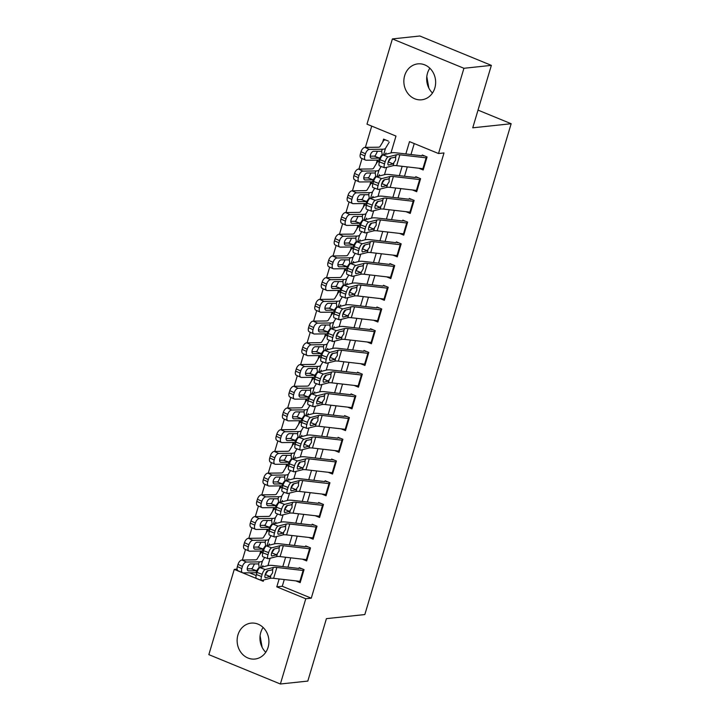 <?xml version="1.0" encoding="UTF-8"?>
<svg xmlns="http://www.w3.org/2000/svg" width="720" height="720" viewBox="0 0 720 720"><rect width="100%" height="100%" fill="white"/><g stroke="black" fill="none" stroke-linecap="round" stroke-linejoin="round"><path stroke-width="1.08" d="M432.477 93.024A18.063 15.876 83.9 0 1 427.491 73.215A18.063 15.876 83.9 0 1 429.84 68.211M434.826 88.029A18.063 15.876 83.9 0 1 421.659 99.792A18.063 15.876 83.9 0 1 404.667 75.645A18.063 15.876 83.9 0 1 417.834 63.873A18.063 15.876 83.9 0 1 434.826 88.029M263.115 627.462A18.063 15.876 -96.1 0 0 260.775 632.466A18.063 15.876 -96.1 0 0 265.761 652.275M268.101 647.271A18.063 15.876 83.9 0 1 254.934 659.043A18.063 15.876 83.9 0 1 237.951 634.896A18.063 15.876 83.9 0 1 251.118 623.124A18.063 15.876 83.9 0 1 268.101 647.271M390.951 152.964L395.982 136.071L366.984 124.164L392.4 38.916L419.832 36L491.364 65.367L472.743 127.809L511.155 123.723L364.833 614.556L326.421 618.642L307.809 681.084L280.377 684L208.845 654.633L234.261 569.394L263.259 581.292L263.646 579.978M237.096 569.088L234.261 569.394M371.718 126.108L365.382 147.375M362.052 158.535L358.902 169.101M355.581 180.252L352.431 190.818M349.101 201.969L345.96 212.535M342.63 223.686L339.48 234.252M336.159 245.412L333.009 255.969M329.679 267.129L326.529 277.686M323.208 288.846L320.058 299.403M316.728 310.563L313.587 321.129M310.257 332.28L307.107 342.846M303.786 353.997L300.636 364.563M297.306 375.723L294.156 386.28M290.835 397.44L287.685 407.997M284.355 419.157L281.214 429.714M277.884 440.874L274.734 451.44M271.413 462.591L268.263 473.157M264.933 484.308L261.783 494.874M258.462 506.025L255.312 516.591M251.982 527.751L248.841 538.308M245.511 549.468L242.361 560.025M418.905 168.237L423.189 169.992L427.068 156.96L422.235 154.98M412.425 189.954L416.709 191.709L420.597 178.686L415.764 176.697M405.954 211.671L410.238 213.435L414.126 200.403L409.293 198.414M399.474 233.388L403.767 235.152L407.646 222.12L402.813 220.131M393.003 255.105L397.287 256.869L401.175 243.837L396.342 241.857M386.532 276.831L390.816 278.586L394.695 265.554L389.862 263.574M380.052 298.548L384.336 300.303L388.224 287.271L383.391 285.291M373.581 320.265L377.865 322.02L381.753 308.997L376.92 307.008M367.101 341.982L371.394 343.746L375.273 330.714L370.44 328.725M360.63 363.699L364.914 365.463L368.802 352.431L363.969 350.442M354.159 385.416L358.443 387.18L362.322 374.148L357.489 372.168M347.679 407.142L351.963 408.897L355.851 395.865L351.018 393.885M341.208 428.859L345.492 430.614L349.38 417.582L344.547 415.602M334.737 450.576L339.021 452.331L342.9 439.299L338.067 437.319M328.257 472.293L332.541 474.048L336.429 461.025L331.596 459.036M321.786 494.01L326.07 495.774L329.949 482.742L325.116 480.753M315.306 515.727L319.59 517.491L323.478 504.459L318.645 502.47M308.835 537.444L313.119 539.208L317.007 526.176L312.174 524.196M302.364 559.17L306.648 560.925L310.527 547.893L305.694 545.913M262.899 552.717L260.559 551.754L259.65 554.814M269.37 531L267.03 530.037L266.121 533.097M275.85 509.283L273.51 508.32L272.601 511.38M282.321 487.557L279.981 486.603L279.072 489.663M288.792 465.84L286.461 464.886L285.543 467.937M295.272 444.123L292.932 443.16L292.023 446.22M301.743 422.406L299.403 421.443L298.494 424.503M308.223 400.689L305.883 399.726L304.974 402.786M314.694 378.972L312.354 378.009L311.445 381.069M321.165 357.246L318.834 356.292L317.916 359.352M327.645 335.529L325.305 334.575L324.396 337.626M334.116 313.812L331.776 312.858L330.867 315.909M340.596 292.095L338.256 291.132L337.338 294.192M347.067 270.378L344.727 269.415L343.818 272.475M353.538 248.661L351.207 247.698L350.289 250.758M360.018 226.944L357.678 225.981L356.769 229.041M366.489 205.218L364.149 204.264L363.24 207.324M372.969 183.501L370.629 182.547L369.711 185.598M379.44 161.784L377.1 160.821L376.191 163.881M249.525 572.823L256.131 575.532M388.413 141.093L383.58 139.104L382.662 142.164M284.274 579.546L282.276 586.269L311.274 598.176L443.997 152.946L438.516 153.531L409.518 141.624L405.846 153.945M414.252 143.568L410.976 154.539M407.295 166.896L404.505 176.256M400.824 188.613L398.025 197.973M394.344 210.339L391.554 219.699M387.873 232.056L385.083 241.416M381.393 253.773L378.603 263.133M374.922 275.49L372.132 284.85M368.451 297.207L365.661 306.567M361.971 318.924L359.181 328.284M355.5 340.65L352.71 350.001M349.02 362.367L346.23 371.727M342.549 384.084L339.759 393.444M336.078 405.801L333.288 415.161M329.598 427.518L326.808 436.878M323.127 449.235L320.337 458.595M316.647 470.952L313.857 480.312M310.176 492.678L307.386 502.038M303.705 514.395L300.915 523.755M297.225 536.112L294.435 545.472M290.754 557.829L287.964 567.189M295.884 580.887L300.168 582.642L304.056 569.61L299.223 567.63M511.155 123.723L478.017 110.115M491.364 65.367L463.923 68.283L438.516 153.531M392.4 38.916L463.923 68.283M311.274 598.176L305.784 598.752L280.377 684M279.144 578.961L276.786 586.854L305.784 598.752M402.156 166.311L399.366 175.662M395.685 188.028L392.895 197.388M389.205 209.745L386.415 219.105M382.734 231.462L379.944 240.822M376.263 253.179L373.473 262.539M369.783 274.896L366.993 284.256M363.312 296.622L360.522 305.973M356.832 318.339L354.042 327.699M350.361 340.056L347.571 349.416M343.89 361.773L341.1 371.133M337.41 383.49L334.62 392.85M330.939 405.207L328.149 414.567M324.459 426.924L321.669 436.284M317.988 448.65L315.198 458.001M311.517 470.367L308.727 479.727M305.037 492.084L302.247 501.444M298.566 513.801L295.776 523.161M292.095 535.518L289.305 544.878M285.615 557.235L282.825 566.595M265.239 574.524L265.509 573.732M267.93 565.614L270.126 558.252M271.701 552.834A3.708 1.17 -69.4 0 1 274.095 549.018L278.586 547.875L279.099 548.1L279.072 551.061L276.516 554.823L272.025 555.966A3.708 1.17 -69.4 0 1 271.755 555.957A3.708 1.17 -69.4 0 1 271.701 552.834L271.989 552.015M274.41 543.888L276.597 536.535M278.19 531.09L278.46 530.298M280.881 522.171L283.077 514.818M284.661 509.373L284.931 508.581M287.352 500.454L289.548 493.101M291.132 487.683A3.708 1.17 -69.4 0 1 293.517 483.858L298.008 482.715L298.53 482.94L298.494 485.901L295.938 489.672L291.447 490.815A3.708 1.17 -69.4 0 1 291.177 490.806A3.708 1.17 -69.4 0 1 291.132 487.683L291.411 486.855M293.832 478.737L296.019 471.384M302.418 467.946L297.918 469.089A3.708 1.17 -69.4 0 1 297.657 469.089A3.708 1.17 -69.4 0 1 297.603 465.966A3.708 1.17 -69.4 0 1 299.997 462.141L305.001 461.223L304.974 464.184L303.156 467.406L302.418 467.946L297.648 465.921L297.882 465.138M300.303 457.02L302.499 449.667M304.083 444.213L304.362 443.421M306.783 435.303L308.97 427.95M310.554 422.523A3.708 1.17 -69.4 0 1 312.939 418.707L317.439 417.564L317.952 417.789L317.916 420.75L315.36 424.512L310.869 425.655A3.708 1.17 -69.4 0 1 310.599 425.646A3.708 1.17 -69.4 0 1 310.554 422.523L310.833 421.704M313.254 413.586L315.45 406.224M317.034 400.779L317.304 399.987M319.725 391.86L321.921 384.507M323.505 379.089A3.708 1.17 -69.4 0 1 325.89 375.273L330.381 374.13L330.903 374.355L330.867 377.316L328.311 381.078L323.82 382.221A3.708 1.17 -69.4 0 1 323.55 382.212A3.708 1.17 -69.4 0 1 323.505 379.089L323.784 378.27M326.205 370.143L328.392 362.79M329.985 357.345L330.255 356.544M332.676 348.426L334.872 341.073M336.456 335.619L336.735 334.827M339.156 326.709L341.343 319.356M342.927 313.938A3.708 1.17 -69.4 0 1 345.312 310.113L349.812 308.97L350.325 309.195L350.289 312.156L347.733 315.918L343.242 317.061A3.708 1.17 -69.4 0 1 342.972 317.061A3.708 1.17 -69.4 0 1 342.927 313.938L343.206 313.11M345.627 304.992L347.823 297.639M354.213 294.201L349.722 295.344A3.708 1.17 -69.4 0 1 349.452 295.335A3.708 1.17 -69.4 0 1 349.398 292.212A3.708 1.17 -69.4 0 1 351.792 288.396L356.796 287.478L356.769 290.439L354.951 293.661L354.213 294.201L349.443 292.176L349.677 291.393M352.098 283.275L354.294 275.913M360.684 272.484L356.193 273.627A3.708 1.17 -69.4 0 1 355.923 273.618A3.708 1.17 -69.4 0 1 355.878 270.495A3.708 1.17 -69.4 0 1 358.263 266.679L363.276 265.761L363.24 268.722L361.431 271.944L360.684 272.484L355.923 270.459L356.157 269.676M358.578 261.549L360.765 254.196M362.349 248.778A3.708 1.17 -69.4 0 1 364.743 244.962L369.234 243.819L369.747 244.044L369.72 247.005L367.164 250.767L362.664 251.91A3.708 1.17 -69.4 0 1 362.403 251.901A3.708 1.17 -69.4 0 1 362.349 248.778L362.628 247.959M365.049 239.832L367.245 232.479M368.829 227.034L369.099 226.242M371.529 218.115L373.716 210.762M375.309 205.308L375.579 204.516M378 196.398L380.187 189.045M381.78 183.591L382.05 182.799M384.471 174.681L386.667 167.328M388.26 161.874L388.53 161.082M282.276 586.269L276.786 586.854M262.134 647.352L260.082 635.85M428.85 88.101L426.798 76.599M300.537 581.409A8.1 1.656 -163.4 0 1 299.871 581.346L273.618 578.322A11.574 2.367 16.6 0 0 270.09 578.34L261.918 580.419A4.635 1.467 110.6 0 1 261.585 580.401A4.635 1.467 110.6 0 1 261.522 576.504L262.17 574.326L257.031 572.4L256.383 574.569L261.522 576.504M301.257 568.467L300.321 568.566M298.971 568.458L273.492 565.524A17.361 3.555 16.6 0 0 268.191 565.542L260.019 567.621L265.158 569.556A4.635 1.467 110.6 0 0 262.17 574.326M303.777 570.546A8.1 1.656 -163.4 0 1 303.111 570.483L276.858 567.459A11.574 2.367 16.6 0 0 273.33 567.477L265.158 569.556M270.045 576.54L265.545 577.683A3.708 1.17 -69.4 0 1 265.284 577.674A3.708 1.17 -69.4 0 1 265.23 574.551A3.708 1.17 -69.4 0 1 267.624 570.735L272.628 569.817L272.601 572.778L270.045 576.54L265.275 574.515L267.903 570.78M257.031 572.4A4.635 1.467 -69.4 0 1 260.019 567.621M261.585 580.401L256.446 578.475A4.635 1.467 -69.4 0 1 256.383 574.569M272.115 569.592L272.628 569.817L273.33 567.477M262.593 552.591L261.666 552.69A8.1 1.656 16.6 0 0 260.703 553.068L256.95 559.287A11.574 2.367 -163.4 0 1 254.808 559.872L241.965 560.034L246.411 562.041A4.635 2.484 114.3 0 0 242.46 566.415L238.005 564.408A4.635 2.484 -65.7 0 1 241.965 560.034M264.645 557.406L262.467 560.997A17.361 3.555 -163.4 0 1 259.263 561.879L246.411 562.041M262.98 565.641L262.107 567.09M256.941 572.697A17.361 3.555 -163.4 0 1 256.023 572.742L243.171 572.895A4.635 2.484 114.3 0 1 242.568 572.778L238.122 570.771A4.635 2.484 -65.7 0 1 237.357 566.577L238.005 564.408M247.671 570.483L248.553 570.888A3.708 1.989 -65.7 0 1 248.067 570.789A3.708 1.989 -65.7 0 1 247.455 567.432A3.708 1.989 -65.7 0 1 250.623 563.931L258.732 563.922M259.263 561.879L258.66 563.895L259.173 567.198L256.626 570.726L251.163 568.791L247.221 568.836M237.357 566.577L241.812 568.584L242.46 566.415M241.812 568.584A4.635 2.484 114.3 0 0 242.568 572.778M248.553 570.888L256.203 570.789M251.163 568.791L252.27 568.395L254.484 563.886M307.017 559.692A8.1 1.656 -163.4 0 1 306.351 559.629L280.098 556.605A11.574 2.367 16.6 0 0 276.561 556.614L268.398 558.693A4.635 1.467 110.6 0 1 268.056 558.684A4.635 1.467 110.6 0 1 267.993 554.787L268.641 552.609L263.502 550.683L262.854 552.852L267.993 554.787M307.728 546.75L306.801 546.849M305.451 546.741L279.963 543.807A17.361 3.555 16.6 0 0 274.662 543.825L266.49 545.904L271.629 547.839A4.635 1.467 110.6 0 0 268.641 552.609M310.248 548.829A8.1 1.656 -163.4 0 1 309.591 548.766L283.338 545.742A11.574 2.367 16.6 0 0 279.801 545.76L271.629 547.839M276.516 554.823L271.755 552.798L274.383 549.063M263.502 550.683A4.635 1.467 -69.4 0 1 266.49 545.904M268.056 558.684L262.917 556.758A4.635 1.467 -69.4 0 1 262.854 552.852M278.586 547.875L279.099 548.1L279.801 545.76M313.488 537.975A8.1 1.656 -163.4 0 1 312.822 537.912L286.569 534.888A11.574 2.367 16.6 0 0 283.041 534.897L274.869 536.976A4.635 1.467 110.6 0 1 274.536 536.967A4.635 1.467 110.6 0 1 274.473 533.061L275.121 530.892L269.982 528.957L269.334 531.135L274.473 533.061M314.208 525.024L313.272 525.123M311.922 525.024L286.434 522.081A17.361 3.555 16.6 0 0 281.133 522.108L272.97 524.187L278.109 526.122A4.635 1.467 110.6 0 0 275.121 530.892M316.728 527.112A8.1 1.656 -163.4 0 1 316.062 527.049L289.809 524.025A11.574 2.367 16.6 0 0 286.272 524.043L278.109 526.122M282.996 533.106L278.496 534.249A3.708 1.17 -69.4 0 1 278.235 534.24A3.708 1.17 -69.4 0 1 278.181 531.117A3.708 1.17 -69.4 0 1 280.566 527.301L285.579 526.383L285.543 529.344L282.996 533.106L278.226 531.081L280.854 527.346M269.982 528.957A4.635 1.467 -69.4 0 1 272.97 524.187M274.536 536.967L269.397 535.041A4.635 1.467 -69.4 0 1 269.334 531.135M285.066 526.158L285.579 526.383L286.272 524.043M319.959 516.249A8.1 1.656 -163.4 0 1 319.302 516.186L293.049 513.162A11.574 2.367 16.6 0 0 289.512 513.18L281.34 515.259A4.635 1.467 110.6 0 1 281.007 515.25A4.635 1.467 110.6 0 1 280.944 511.344L281.592 509.175L276.453 507.24L275.805 509.418L280.944 511.344M320.679 503.307L319.752 503.406M318.402 503.298L292.914 500.364A17.361 3.555 16.6 0 0 287.613 500.391L279.441 502.47L284.58 504.396A4.635 1.467 110.6 0 0 281.592 509.175M323.199 505.395A8.1 1.656 -163.4 0 1 322.533 505.332L296.28 502.308A11.574 2.367 16.6 0 0 292.752 502.326L284.58 504.396M289.467 511.389L284.976 512.532A3.708 1.17 -69.4 0 1 284.706 512.523A3.708 1.17 -69.4 0 1 284.652 509.4A3.708 1.17 -69.4 0 1 287.046 505.584L292.05 504.666L292.023 507.627L289.467 511.389L284.697 509.364L287.325 505.629M276.453 507.24A4.635 1.467 -69.4 0 1 279.441 502.47M281.007 515.25L275.868 513.315A4.635 1.467 -69.4 0 1 275.805 509.418M291.537 504.441L292.05 504.666L292.752 502.326M326.439 494.532A8.1 1.656 -163.4 0 1 325.773 494.469L299.52 491.445A11.574 2.367 16.6 0 0 295.983 491.463L287.82 493.542A4.635 1.467 110.6 0 1 287.487 493.533A4.635 1.467 110.6 0 1 287.424 489.627L288.063 487.458L282.933 485.523L282.285 487.692L287.424 489.627M327.159 481.59L326.223 481.689M324.873 481.581L299.385 478.647A17.361 3.555 16.6 0 0 294.084 478.674L285.912 480.753L291.051 482.679A4.635 1.467 110.6 0 0 288.063 487.458M329.679 483.678A8.1 1.656 -163.4 0 1 329.013 483.615L302.76 480.591A11.574 2.367 16.6 0 0 299.223 480.6L291.051 482.679M295.938 489.672L291.177 487.638L293.805 483.912M282.933 485.523A4.635 1.467 -69.4 0 1 285.912 480.753M287.487 493.533L282.348 491.598A4.635 1.467 -69.4 0 1 282.285 487.692M298.008 482.715L298.53 482.94L299.223 480.6M269.064 530.874L268.137 530.973A8.1 1.656 16.6 0 0 267.174 531.351L263.421 537.57A11.574 2.367 -163.4 0 1 261.279 538.155L248.436 538.317L252.891 540.315A4.635 2.484 114.3 0 0 248.931 544.698L244.476 542.691A4.635 2.484 -65.7 0 1 248.436 538.317M271.116 535.68L268.947 539.28A17.361 3.555 -163.4 0 1 265.734 540.162L252.891 540.315M269.46 543.924L268.587 545.373M263.412 550.98A17.361 3.555 -163.4 0 1 262.494 551.025L249.651 551.178A4.635 2.484 114.3 0 1 249.039 551.061L244.593 549.054A4.635 2.484 -65.7 0 1 243.828 544.86L244.476 542.691M254.142 548.766L255.024 549.162A3.708 1.989 -65.7 0 1 254.538 549.072A3.708 1.989 -65.7 0 1 253.935 545.715A3.708 1.989 -65.7 0 1 257.094 542.214L265.203 542.205M265.734 540.162L265.131 542.178L265.644 545.481L263.097 549.009L257.643 547.074L253.692 547.119M243.828 544.86L248.283 546.867L248.931 544.698M248.283 546.867A4.635 2.484 114.3 0 0 249.039 551.061M255.024 549.162L262.674 549.072M257.643 547.074L258.741 546.678L260.964 542.169M275.544 509.157L274.608 509.256A8.1 1.656 16.6 0 0 273.645 509.634L269.901 515.853A11.574 2.367 -163.4 0 1 267.759 516.438L254.907 516.6L259.362 518.598A4.635 2.484 114.3 0 0 255.402 522.981L250.956 520.974A4.635 2.484 -65.7 0 1 254.907 516.6M277.587 513.963L275.418 517.563A17.361 3.555 -163.4 0 1 272.205 518.445L259.362 518.598M275.931 522.207L275.058 523.656M269.892 529.263A17.361 3.555 -163.4 0 1 268.974 529.299L256.122 529.461A4.635 2.484 114.3 0 1 255.519 529.335L251.064 527.337A4.635 2.484 -65.7 0 1 250.308 523.143L250.956 520.974M260.622 527.049L261.495 527.445A3.708 1.989 -65.7 0 1 261.009 527.346A3.708 1.989 -65.7 0 1 260.406 523.998A3.708 1.989 -65.7 0 1 263.574 520.497L271.674 520.488M272.205 518.445L271.611 520.461L272.124 523.764L269.568 527.283L264.114 525.357L260.172 525.402M250.308 523.143L254.754 525.15L255.402 522.981M254.754 525.15A4.635 2.484 114.3 0 0 255.519 529.335M261.495 527.445L269.154 527.355M264.114 525.357L265.221 524.961L267.435 520.452M282.015 487.44L281.088 487.539A8.1 1.656 16.6 0 0 280.125 487.917L276.372 494.136A11.574 2.367 -163.4 0 1 274.23 494.721L261.387 494.874L265.833 496.881A4.635 2.484 114.3 0 0 261.882 501.255L257.427 499.257A4.635 2.484 -65.7 0 1 261.387 494.874M284.067 492.246L281.898 495.846A17.361 3.555 -163.4 0 1 278.685 496.728L265.833 496.881M282.402 500.49L281.529 501.939M276.363 507.546A17.361 3.555 -163.4 0 1 275.445 507.582L262.602 507.744A4.635 2.484 114.3 0 1 261.99 507.618L257.544 505.611A4.635 2.484 -65.7 0 1 256.779 501.426L257.427 499.257M267.093 505.332L267.975 505.728A3.708 1.989 -65.7 0 1 267.489 505.629A3.708 1.989 -65.7 0 1 266.877 502.281A3.708 1.989 -65.7 0 1 270.045 498.78L278.154 498.762M278.685 496.728L278.082 498.744L278.595 502.038L276.048 505.566L270.585 503.64L266.643 503.685M256.779 501.426L261.234 503.433L261.882 501.255M261.234 503.433A4.635 2.484 114.3 0 0 261.99 507.618M267.975 505.728L275.625 505.638M270.585 503.64L271.692 503.244L273.906 498.735M288.495 465.714L287.559 465.813A8.1 1.656 16.6 0 0 286.596 466.2L282.852 472.41A11.574 2.367 -163.4 0 1 280.71 473.004L267.858 473.157L272.313 475.164A4.635 2.484 114.3 0 0 268.353 479.538L263.907 477.531A4.635 2.484 -65.7 0 1 267.858 473.157M290.538 470.529L288.369 474.129A17.361 3.555 -163.4 0 1 285.156 475.011L272.313 475.164M288.882 478.773L288.009 480.222M282.843 485.829A17.361 3.555 -163.4 0 1 281.916 485.865L269.073 486.027A4.635 2.484 114.3 0 1 268.47 485.901L264.015 483.894A4.635 2.484 -65.7 0 1 263.259 479.709L263.907 477.531M273.564 483.615L274.446 484.011A3.708 1.989 -65.7 0 1 273.96 483.912A3.708 1.989 -65.7 0 1 273.357 480.564A3.708 1.989 -65.7 0 1 276.516 477.063L284.625 477.045M285.156 475.011L284.553 477.018L285.066 480.321L282.519 483.849L277.065 481.914L273.114 481.968M263.259 479.709L267.705 481.716L268.353 479.538M267.705 481.716A4.635 2.484 114.3 0 0 268.47 485.901M274.446 484.011L282.105 483.912M277.065 481.914L278.163 481.518L280.386 477.009M332.91 472.815A8.1 1.656 -163.4 0 1 332.244 472.752L305.991 469.728A11.574 2.367 16.6 0 0 302.463 469.746L294.291 471.825A4.635 1.467 110.6 0 1 293.958 471.816A4.635 1.467 110.6 0 1 293.895 467.91L294.543 465.741L289.404 463.806L288.756 465.975L293.895 467.91M333.63 459.873L332.694 459.972M331.344 459.864L305.856 456.93A17.361 3.555 16.6 0 0 300.564 456.957L292.392 459.036L297.531 460.962A4.635 1.467 110.6 0 0 294.543 465.741M336.15 461.952A8.1 1.656 -163.4 0 1 335.484 461.898L309.231 458.874A11.574 2.367 16.6 0 0 305.703 458.883L297.531 460.962M297.648 465.921L300.276 462.195M289.404 463.806A4.635 1.467 -69.4 0 1 292.392 459.036M293.958 471.816L288.819 469.881A4.635 1.467 -69.4 0 1 288.756 465.975M304.488 460.998L305.001 461.223L305.703 458.883M294.966 443.997L294.039 444.096A8.1 1.656 16.6 0 0 293.067 444.483L289.323 450.693A11.574 2.367 -163.4 0 1 287.181 451.287L274.338 451.44L278.784 453.447A4.635 2.484 114.3 0 0 274.824 457.821L270.378 455.814A4.635 2.484 -65.7 0 1 274.338 451.44M297.009 448.812L294.84 452.403A17.361 3.555 -163.4 0 1 291.636 453.285L278.784 453.447M295.353 457.047L294.48 458.496M289.314 464.103A17.361 3.555 -163.4 0 1 288.396 464.148L275.544 464.301A4.635 2.484 114.3 0 1 274.941 464.184L270.486 462.177A4.635 2.484 -65.7 0 1 269.73 457.992L270.378 455.814M280.044 461.898L280.926 462.294A3.708 1.989 -65.7 0 1 280.44 462.195A3.708 1.989 -65.7 0 1 279.828 458.847A3.708 1.989 -65.7 0 1 282.996 455.346L291.105 455.328M291.636 453.285L291.033 455.301L291.546 458.604L288.999 462.132L283.536 460.197L279.594 460.251M269.73 457.992L274.185 459.99L274.824 457.821M274.185 459.99A4.635 2.484 114.3 0 0 274.941 464.184M280.926 462.294L288.576 462.195M283.536 460.197L284.643 459.801L286.857 455.292M339.39 451.098A8.1 1.656 -163.4 0 1 338.724 451.035L312.471 448.011A11.574 2.367 16.6 0 0 308.934 448.029L300.771 450.108A4.635 1.467 110.6 0 1 300.429 450.099A4.635 1.467 110.6 0 1 300.366 446.193L301.014 444.015L295.875 442.089L295.227 444.258L300.366 446.193M340.101 438.156L339.174 438.255M337.824 438.147L312.336 435.213A17.361 3.555 16.6 0 0 307.035 435.231L298.863 437.31L304.002 439.245A4.635 1.467 110.6 0 0 301.014 444.015M342.621 440.235A8.1 1.656 -163.4 0 1 341.964 440.172L315.711 437.148A11.574 2.367 16.6 0 0 312.174 437.166L304.002 439.245M308.889 446.229L304.398 447.372A3.708 1.17 -69.4 0 1 304.128 447.363A3.708 1.17 -69.4 0 1 304.074 444.24A3.708 1.17 -69.4 0 1 306.468 440.424L311.472 439.506L311.445 442.467L308.889 446.229L304.128 444.204L306.756 440.469M295.875 442.089A4.635 1.467 -69.4 0 1 298.863 437.31M300.429 450.099L295.29 448.164A4.635 1.467 -69.4 0 1 295.227 444.258M310.959 439.281L311.472 439.506L312.174 437.166M301.437 422.28L300.51 422.379A8.1 1.656 16.6 0 0 299.547 422.766L295.794 428.976A11.574 2.367 -163.4 0 1 293.652 429.561L280.809 429.723L285.264 431.73A4.635 2.484 114.3 0 0 281.304 436.104L276.849 434.097A4.635 2.484 -65.7 0 1 280.809 429.723M303.489 427.095L301.32 430.686A17.361 3.555 -163.4 0 1 298.107 431.568L285.264 431.73M301.833 435.33L300.96 436.779M295.785 442.386A17.361 3.555 -163.4 0 1 294.867 442.431L282.024 442.584A4.635 2.484 114.3 0 1 281.412 442.467L276.966 440.46A4.635 2.484 -65.7 0 1 276.201 436.275L276.849 434.097M286.515 440.181L287.397 440.577A3.708 1.989 -65.7 0 1 286.911 440.478A3.708 1.989 -65.7 0 1 286.299 437.121A3.708 1.989 -65.7 0 1 289.467 433.62L297.576 433.611M298.107 431.568L297.504 433.584L298.017 436.887L295.47 440.415L290.016 438.48L286.065 438.534M276.201 436.275L280.656 438.273L281.304 436.104M280.656 438.273A4.635 2.484 114.3 0 0 281.412 442.467M287.397 440.577L295.047 440.478M290.016 438.48L291.114 438.084L293.328 433.575M345.861 429.381A8.1 1.656 -163.4 0 1 345.195 429.318L318.942 426.294A11.574 2.367 16.6 0 0 315.414 426.312L307.242 428.382A4.635 1.467 110.6 0 1 306.909 428.373A4.635 1.467 110.6 0 1 306.846 424.476L307.494 422.298L302.355 420.372L301.707 422.541L306.846 424.476M346.581 416.439L345.645 416.538M344.295 416.43L318.807 413.496A17.361 3.555 16.6 0 0 313.506 413.514L305.343 415.593L310.482 417.528A4.635 1.467 110.6 0 0 307.494 422.298M349.101 418.518A8.1 1.656 -163.4 0 1 348.435 418.455L322.182 415.431A11.574 2.367 16.6 0 0 318.645 415.449L310.482 417.528M315.36 424.512L310.599 422.487L313.227 418.752M302.355 420.372A4.635 1.467 -69.4 0 1 305.343 415.593M306.909 428.373L301.77 426.447A4.635 1.467 -69.4 0 1 301.707 422.541M317.439 417.564L317.952 417.789L318.645 415.449M307.917 400.563L306.981 400.662A8.1 1.656 16.6 0 0 306.018 401.04L302.274 407.259A11.574 2.367 -163.4 0 1 300.132 407.844L287.28 408.006L291.735 410.013A4.635 2.484 114.3 0 0 287.775 414.387L283.329 412.38A4.635 2.484 -65.7 0 1 287.28 408.006M309.96 405.369L307.791 408.969A17.361 3.555 -163.4 0 1 304.578 409.851L291.735 410.013M308.304 413.613L307.431 415.062M302.265 420.669A17.361 3.555 -163.4 0 1 301.347 420.714L288.495 420.867A4.635 2.484 114.3 0 1 287.892 420.75L283.437 418.743A4.635 2.484 -65.7 0 1 282.681 414.549L283.329 412.38M292.995 418.455L293.868 418.851A3.708 1.989 -65.7 0 1 293.382 418.761A3.708 1.989 -65.7 0 1 292.779 415.404A3.708 1.989 -65.7 0 1 295.947 411.903L304.047 411.894M304.578 409.851L303.984 411.867L304.497 415.17L301.941 418.698L296.487 416.763L292.545 416.808M282.681 414.549L287.127 416.556L287.775 414.387M287.127 416.556A4.635 2.484 114.3 0 0 287.892 420.75M293.868 418.851L301.527 418.761M296.487 416.763L297.594 416.367L299.808 411.858M352.332 407.664A8.1 1.656 -163.4 0 1 351.675 407.601L325.422 404.577A11.574 2.367 16.6 0 0 321.885 404.586L313.713 406.665A4.635 1.467 110.6 0 1 313.38 406.656A4.635 1.467 110.6 0 1 313.317 402.759L313.965 400.581L308.826 398.655L308.178 400.824L313.317 402.759M353.052 394.713L352.125 394.812M350.775 394.713L325.287 391.779A17.361 3.555 16.6 0 0 319.986 391.797L311.814 393.876L316.953 395.811A4.635 1.467 110.6 0 0 313.965 400.581M355.572 396.801A8.1 1.656 -163.4 0 1 354.906 396.738L328.653 393.714A11.574 2.367 16.6 0 0 325.125 393.732L316.953 395.811M321.84 402.795L317.349 403.938A3.708 1.17 -69.4 0 1 317.079 403.929A3.708 1.17 -69.4 0 1 317.025 400.806A3.708 1.17 -69.4 0 1 319.419 396.99L324.423 396.072L324.396 399.033L321.84 402.795L317.07 400.77L319.698 397.035M308.826 398.655A4.635 1.467 -69.4 0 1 311.814 393.876M313.38 406.656L308.241 404.73A4.635 1.467 -69.4 0 1 308.178 400.824M323.91 395.847L324.423 396.072L325.125 393.732M314.388 378.846L313.461 378.945A8.1 1.656 16.6 0 0 312.498 379.323L308.745 385.542A11.574 2.367 -163.4 0 1 306.603 386.127L293.76 386.289L298.206 388.287A4.635 2.484 114.3 0 0 294.255 392.67L289.8 390.663A4.635 2.484 -65.7 0 1 293.76 386.289M316.44 383.652L314.271 387.252A17.361 3.555 -163.4 0 1 311.058 388.134L298.206 388.287M314.775 391.896L313.902 393.345M308.736 398.952A17.361 3.555 -163.4 0 1 307.818 398.988L294.975 399.15A4.635 2.484 114.3 0 1 294.363 399.024L289.917 397.026A4.635 2.484 -65.7 0 1 289.152 392.832L289.8 390.663M299.466 396.738L300.348 397.134A3.708 1.989 -65.7 0 1 299.862 397.035A3.708 1.989 -65.7 0 1 299.25 393.687A3.708 1.989 -65.7 0 1 302.418 390.186L310.527 390.177M311.058 388.134L310.455 390.15L310.968 393.453L308.421 396.981L302.958 395.046L299.016 395.091M289.152 392.832L293.607 394.839L294.255 392.67M293.607 394.839A4.635 2.484 114.3 0 0 294.363 399.024M300.348 397.134L307.998 397.044M302.958 395.046L304.065 394.65L306.279 390.141M358.812 385.938A8.1 1.656 -163.4 0 1 358.146 385.875L331.893 382.851A11.574 2.367 16.6 0 0 328.356 382.869L320.193 384.948A4.635 1.467 110.6 0 1 319.86 384.939A4.635 1.467 110.6 0 1 319.788 381.033L320.436 378.864L315.297 376.929L314.658 379.107L319.788 381.033M359.523 372.996L358.596 373.095M357.246 372.996L331.758 370.053A17.361 3.555 16.6 0 0 326.457 370.08L318.285 372.159L323.424 374.094A4.635 1.467 110.6 0 0 320.436 378.864M362.043 375.084A8.1 1.656 -163.4 0 1 361.386 375.021L335.133 371.997A11.574 2.367 16.6 0 0 331.596 372.015L323.424 374.094M328.311 381.078L323.55 379.053L326.178 375.318M315.297 376.929A4.635 1.467 -69.4 0 1 318.285 372.159M319.86 384.939L314.721 383.004A4.635 1.467 -69.4 0 1 314.658 379.107M330.381 374.13L330.903 374.355L331.596 372.015M320.868 357.129L319.932 357.228A8.1 1.656 16.6 0 0 318.969 357.606L315.216 363.825A11.574 2.367 -163.4 0 1 313.083 364.41L300.231 364.563L304.686 366.57A4.635 2.484 114.3 0 0 300.726 370.953L296.28 368.946A4.635 2.484 -65.7 0 1 300.231 364.563M322.911 361.935L320.742 365.535A17.361 3.555 -163.4 0 1 317.529 366.417L304.686 366.57M321.255 370.179L320.382 371.628M315.216 377.235A17.361 3.555 -163.4 0 1 314.289 377.271L301.446 377.433A4.635 2.484 114.3 0 1 300.843 377.307L296.388 375.309A4.635 2.484 -65.7 0 1 295.632 371.115L296.28 368.946M305.937 375.021L306.819 375.417A3.708 1.989 -65.7 0 1 306.333 375.318A3.708 1.989 -65.7 0 1 305.73 371.97A3.708 1.989 -65.7 0 1 308.889 368.469L316.998 368.451M317.529 366.417L316.926 368.433L317.439 371.736L314.892 375.255L309.438 373.329L305.487 373.374M295.632 371.115L300.078 373.122L300.726 370.953M300.078 373.122A4.635 2.484 114.3 0 0 300.843 377.307M306.819 375.417L314.469 375.327M309.438 373.329L310.536 372.933L312.759 368.424M365.283 364.221A8.1 1.656 -163.4 0 1 364.617 364.158L338.364 361.134A11.574 2.367 16.6 0 0 334.836 361.152L326.664 363.231A4.635 1.467 110.6 0 1 326.331 363.222A4.635 1.467 110.6 0 1 326.268 359.316L326.916 357.147L321.777 355.212L321.129 357.39L326.268 359.316M366.003 351.279L365.067 351.378M363.717 351.27L338.229 348.336A17.361 3.555 16.6 0 0 332.937 348.363L324.765 350.442L329.904 352.368A4.635 1.467 110.6 0 0 326.916 357.147M368.523 353.367A8.1 1.656 -163.4 0 1 367.857 353.304L341.604 350.28A11.574 2.367 16.6 0 0 338.067 350.298L329.904 352.368M334.791 359.361L330.291 360.504A3.708 1.17 -69.4 0 1 330.03 360.495A3.708 1.17 -69.4 0 1 329.976 357.372A3.708 1.17 -69.4 0 1 332.37 353.547L337.374 352.629L337.347 355.599L334.791 359.361L330.021 357.327L332.649 353.601M321.777 355.212A4.635 1.467 -69.4 0 1 324.765 350.442M326.331 363.222L321.192 361.287A4.635 1.467 -69.4 0 1 321.129 357.39M336.861 352.404L337.374 352.629L338.067 350.298M327.339 335.403L326.412 335.502A8.1 1.656 16.6 0 0 325.44 335.889L321.696 342.108A11.574 2.367 -163.4 0 1 319.554 342.693L306.711 342.846L311.157 344.853A4.635 2.484 114.3 0 0 307.197 349.227L302.751 347.229A4.635 2.484 -65.7 0 1 306.711 342.846M329.382 340.218L327.213 343.818A17.361 3.555 -163.4 0 1 324.009 344.7L311.157 344.853M327.726 348.462L326.853 349.911M321.687 355.518A17.361 3.555 -163.4 0 1 320.769 355.554L307.917 355.716A4.635 2.484 114.3 0 1 307.314 355.59L302.859 353.583A4.635 2.484 -65.7 0 1 302.103 349.398L302.751 347.229M312.417 353.304L313.299 353.7A3.708 1.989 -65.7 0 1 312.813 353.601A3.708 1.989 -65.7 0 1 312.201 350.253A3.708 1.989 -65.7 0 1 315.369 346.752L323.469 346.734M324.009 344.7L323.406 346.716L323.919 350.01L321.372 353.538L315.909 351.612L311.967 351.657M302.103 349.398L306.558 351.405L307.197 349.227M306.558 351.405A4.635 2.484 114.3 0 0 307.314 355.59M313.299 353.7L320.949 353.61M315.909 351.612L317.016 351.207L319.23 346.698M371.763 342.504A8.1 1.656 -163.4 0 1 371.097 342.441L344.844 339.417A11.574 2.367 16.6 0 0 341.307 339.435L333.135 341.514A4.635 1.467 110.6 0 1 332.802 341.505A4.635 1.467 110.6 0 1 332.739 337.599L333.387 335.43L328.248 333.495L327.6 335.664L332.739 337.599M372.474 329.562L371.547 329.661M370.197 329.553L344.709 326.619A17.361 3.555 16.6 0 0 339.408 326.646L331.236 328.725L336.375 330.651A4.635 1.467 110.6 0 0 333.387 335.43M374.994 331.65A8.1 1.656 -163.4 0 1 374.328 331.587L348.075 328.563A11.574 2.367 16.6 0 0 344.547 328.572L336.375 330.651M341.262 337.644L336.771 338.787A3.708 1.17 -69.4 0 1 336.501 338.778A3.708 1.17 -69.4 0 1 336.447 335.655A3.708 1.17 -69.4 0 1 338.841 331.83L343.845 330.912L343.818 333.873L341.262 337.644L336.501 335.61L339.129 331.884M328.248 333.495A4.635 1.467 -69.4 0 1 331.236 328.725M332.802 341.505L327.663 339.57A4.635 1.467 -69.4 0 1 327.6 335.664M343.332 330.687L343.845 330.912L344.547 328.572M333.81 313.686L332.883 313.785A8.1 1.656 16.6 0 0 331.92 314.172L328.167 320.382A11.574 2.367 -163.4 0 1 326.025 320.976L313.182 321.129L317.637 323.136A4.635 2.484 114.3 0 0 313.677 327.51L309.222 325.503A4.635 2.484 -65.7 0 1 313.182 321.129M335.862 318.501L333.693 322.092A17.361 3.555 -163.4 0 1 330.48 322.974L317.637 323.136M334.206 326.736L333.324 328.194M328.158 333.792A17.361 3.555 -163.4 0 1 327.24 333.837L314.397 333.999A4.635 2.484 114.3 0 1 313.785 333.873L309.339 331.866A4.635 2.484 -65.7 0 1 308.574 327.681L309.222 325.503M318.888 331.587L319.77 331.983A3.708 1.989 -65.7 0 1 319.284 331.884A3.708 1.989 -65.7 0 1 318.672 328.536A3.708 1.989 -65.7 0 1 321.84 325.035L329.949 325.017M330.48 322.974L329.877 324.99L330.39 328.293L327.843 331.821L322.389 329.886L318.438 329.94M308.574 327.681L313.029 329.688L313.677 327.51M313.029 329.688A4.635 2.484 114.3 0 0 313.785 333.873M319.77 331.983L327.42 331.884M322.389 329.886L323.487 329.49L325.701 324.981M378.234 320.787A8.1 1.656 -163.4 0 1 377.568 320.724L351.315 317.7A11.574 2.367 16.6 0 0 347.787 317.718L339.615 319.797A4.635 1.467 110.6 0 1 339.282 319.788A4.635 1.467 110.6 0 1 339.219 315.882L339.867 313.713L334.728 311.778L334.08 313.947L339.219 315.882M378.954 307.845L378.018 307.944M376.668 307.836L351.18 304.902A17.361 3.555 16.6 0 0 345.879 304.929L337.716 306.999L342.855 308.934A4.635 1.467 110.6 0 0 339.867 313.713M381.474 309.924A8.1 1.656 -163.4 0 1 380.808 309.861L354.555 306.837A11.574 2.367 16.6 0 0 351.018 306.855L342.855 308.934M347.733 315.918L342.972 313.893L345.6 310.158M334.728 311.778A4.635 1.467 -69.4 0 1 337.716 306.999M339.282 319.788L334.143 317.853A4.635 1.467 -69.4 0 1 334.08 313.947M349.812 308.97L350.325 309.195L351.018 306.855M340.29 291.969L339.354 292.068A8.1 1.656 16.6 0 0 338.391 292.455L334.647 298.665A11.574 2.367 -163.4 0 1 332.505 299.259L319.653 299.412L324.108 301.419A4.635 2.484 114.3 0 0 320.148 305.793L315.702 303.786A4.635 2.484 -65.7 0 1 319.653 299.412M342.333 296.784L340.164 300.375A17.361 3.555 -163.4 0 1 336.951 301.257L324.108 301.419M340.677 305.019L339.804 306.468M334.638 312.075A17.361 3.555 -163.4 0 1 333.72 312.12L320.868 312.273A4.635 2.484 114.3 0 1 320.265 312.156L315.81 310.149A4.635 2.484 -65.7 0 1 315.054 305.964L315.702 303.786M325.368 309.87L326.241 310.266A3.708 1.989 -65.7 0 1 325.755 310.167A3.708 1.989 -65.7 0 1 325.152 306.81A3.708 1.989 -65.7 0 1 328.32 303.309L336.42 303.3M336.951 301.257L336.357 303.273L336.87 306.576L334.314 310.104L328.86 308.169L324.909 308.223M315.054 305.964L319.5 307.962L320.148 305.793M319.5 307.962A4.635 2.484 114.3 0 0 320.265 312.156M326.241 310.266L333.9 310.167M328.86 308.169L329.967 307.773L332.181 303.264M384.705 299.07A8.1 1.656 -163.4 0 1 384.048 299.007L357.795 295.983A11.574 2.367 16.6 0 0 354.258 296.001L346.086 298.08A4.635 1.467 110.6 0 1 345.753 298.062A4.635 1.467 110.6 0 1 345.69 294.165L346.338 291.987L341.199 290.061L340.551 292.23L345.69 294.165M385.425 286.128L384.498 286.227M383.148 286.119L357.66 283.185A17.361 3.555 16.6 0 0 352.359 283.203L344.187 285.282L349.326 287.217A4.635 1.467 110.6 0 0 346.338 291.987M387.945 288.207A8.1 1.656 -163.4 0 1 387.279 288.144L361.026 285.12A11.574 2.367 16.6 0 0 357.498 285.138L349.326 287.217M349.443 292.176L352.071 288.441M341.199 290.061A4.635 1.467 -69.4 0 1 344.187 285.282M345.753 298.062L340.614 296.136A4.635 1.467 -69.4 0 1 340.551 292.23M356.283 287.253L356.796 287.478L357.498 285.138M391.185 277.353A8.1 1.656 -163.4 0 1 390.519 277.29L364.266 274.266A11.574 2.367 16.6 0 0 360.729 274.275L352.566 276.354A4.635 1.467 110.6 0 1 352.224 276.345A4.635 1.467 110.6 0 1 352.161 272.448L352.809 270.27L347.67 268.344L347.031 270.513L352.161 272.448M391.896 264.411L390.969 264.51M389.619 264.402L364.131 261.468A17.361 3.555 16.6 0 0 358.83 261.486L350.658 263.565L355.797 265.5A4.635 1.467 110.6 0 0 352.809 270.27M394.416 266.49A8.1 1.656 -163.4 0 1 393.759 266.427L367.506 263.403A11.574 2.367 16.6 0 0 363.969 263.421L355.797 265.5M355.923 270.459L358.551 266.724M347.67 268.344A4.635 1.467 -69.4 0 1 350.658 263.565M352.224 276.345L347.094 274.419A4.635 1.467 -69.4 0 1 347.031 270.513M362.754 265.536L363.276 265.761L363.969 263.421M397.656 255.636A8.1 1.656 -163.4 0 1 396.99 255.573L370.737 252.549A11.574 2.367 16.6 0 0 367.209 252.558L359.037 254.637A4.635 1.467 110.6 0 1 358.704 254.628A4.635 1.467 110.6 0 1 358.641 250.722L359.289 248.553L354.15 246.618L353.502 248.796L358.641 250.722M398.376 242.685L397.44 242.784M396.09 242.685L370.602 239.742A17.361 3.555 16.6 0 0 365.301 239.769L357.138 241.848L362.277 243.783A4.635 1.467 110.6 0 0 359.289 248.553M400.896 244.773A8.1 1.656 -163.4 0 1 400.23 244.71L373.977 241.686A11.574 2.367 16.6 0 0 370.44 241.704L362.277 243.783M367.164 250.767L362.394 248.742L365.022 245.007M354.15 246.618A4.635 1.467 -69.4 0 1 357.138 241.848M358.704 254.628L353.565 252.702A4.635 1.467 -69.4 0 1 353.502 248.796M369.234 243.819L369.747 244.044L370.44 241.704M404.136 233.91A8.1 1.656 -163.4 0 1 403.47 233.847L377.217 230.823A11.574 2.367 16.6 0 0 373.68 230.841L365.508 232.92A4.635 1.467 110.6 0 1 365.175 232.911A4.635 1.467 110.6 0 1 365.112 229.005L365.76 226.836L360.621 224.901L359.973 227.079L365.112 229.005M404.847 220.968L403.92 221.067M402.57 220.959L377.082 218.025A17.361 3.555 16.6 0 0 371.781 218.052L363.609 220.131L368.748 222.057A4.635 1.467 110.6 0 0 365.76 226.836M407.367 223.056A8.1 1.656 -163.4 0 1 406.701 222.993L380.448 219.969A11.574 2.367 16.6 0 0 376.92 219.987L368.748 222.057M373.635 229.05L369.144 230.193A3.708 1.17 -69.4 0 1 368.874 230.184A3.708 1.17 -69.4 0 1 368.82 227.061A3.708 1.17 -69.4 0 1 371.214 223.245L376.218 222.327L376.191 225.288L373.635 229.05L368.865 227.025L371.502 223.29M360.621 224.901A4.635 1.467 -69.4 0 1 363.609 220.131M365.175 232.911L360.036 230.976A4.635 1.467 -69.4 0 1 359.973 227.079M375.705 222.102L376.218 222.327L376.92 219.987M410.607 212.193A8.1 1.656 -163.4 0 1 409.941 212.13L383.688 209.106A11.574 2.367 16.6 0 0 380.16 209.124L371.988 211.203A4.635 1.467 110.6 0 1 371.655 211.194A4.635 1.467 110.6 0 1 371.592 207.288L372.24 205.119L367.101 203.184L366.453 205.353L371.592 207.288M411.327 199.251L410.391 199.35M409.041 199.242L383.553 196.308A17.361 3.555 16.6 0 0 378.252 196.335L370.089 198.414L375.228 200.34A4.635 1.467 110.6 0 0 372.24 205.119M413.847 201.339A8.1 1.656 -163.4 0 1 413.181 201.276L386.928 198.252A11.574 2.367 16.6 0 0 383.391 198.261L375.228 200.34M380.106 207.333L375.615 208.476A3.708 1.17 -69.4 0 1 375.345 208.467A3.708 1.17 -69.4 0 1 375.3 205.344A3.708 1.17 -69.4 0 1 377.685 201.519L382.698 200.601L382.662 203.562L380.106 207.333L375.345 205.299L377.973 201.573M367.101 203.184A4.635 1.467 -69.4 0 1 370.089 198.414M371.655 211.194L366.516 209.259A4.635 1.467 -69.4 0 1 366.453 205.353M382.185 200.376L382.698 200.601L383.391 198.261M417.078 190.476A8.1 1.656 -163.4 0 1 416.421 190.413L390.168 187.389A11.574 2.367 16.6 0 0 386.631 187.407L378.459 189.486A4.635 1.467 110.6 0 1 378.126 189.477A4.635 1.467 110.6 0 1 378.063 185.571L378.711 183.402L373.572 181.467L372.924 183.636L378.063 185.571M417.798 177.534L416.871 177.633M415.521 177.525L390.033 174.591A17.361 3.555 16.6 0 0 384.732 174.618L376.56 176.697L381.699 178.623A4.635 1.467 110.6 0 0 378.711 183.402M420.318 179.613A8.1 1.656 -163.4 0 1 419.652 179.559L393.399 176.535A11.574 2.367 16.6 0 0 389.871 176.544L381.699 178.623M386.586 185.607L382.095 186.75A3.708 1.17 -69.4 0 1 381.825 186.75A3.708 1.17 -69.4 0 1 381.771 183.627A3.708 1.17 -69.4 0 1 384.165 179.802L389.169 178.884L389.142 181.845L386.586 185.607L381.816 183.582L384.444 179.856M373.572 181.467A4.635 1.467 -69.4 0 1 376.56 176.697M378.126 189.477L372.987 187.542A4.635 1.467 -69.4 0 1 372.924 183.636M388.656 178.659L389.169 178.884L389.871 176.544M423.558 168.759A8.1 1.656 -163.4 0 1 422.892 168.696L396.639 165.672A11.574 2.367 16.6 0 0 393.102 165.69L384.939 167.769A4.635 1.467 110.6 0 1 384.597 167.76A4.635 1.467 110.6 0 1 384.534 163.854L385.182 161.676L380.043 159.75L379.395 161.919L384.534 163.854M424.269 155.817L423.342 155.916M421.992 155.808L396.504 152.874A17.361 3.555 16.6 0 0 391.203 152.892L383.031 154.971L388.17 156.906A4.635 1.467 110.6 0 0 385.182 161.676M426.789 157.896A8.1 1.656 -163.4 0 1 426.132 157.833L399.879 154.809A11.574 2.367 16.6 0 0 396.342 154.827L388.17 156.906M393.057 163.89L388.566 165.033A3.708 1.17 -69.4 0 1 388.296 165.024A3.708 1.17 -69.4 0 1 388.251 161.901A3.708 1.17 -69.4 0 1 390.636 158.085L395.649 157.167L395.613 160.128L393.057 163.89L388.296 161.865L390.924 158.13M380.043 159.75A4.635 1.467 -69.4 0 1 383.031 154.971M384.597 167.76L379.458 165.825A4.635 1.467 -69.4 0 1 379.395 161.919M395.127 156.942L395.649 157.167L396.342 154.827M346.761 270.252L345.834 270.351A8.1 1.656 16.6 0 0 344.871 270.729L341.118 276.948A11.574 2.367 -163.4 0 1 338.976 277.533L326.133 277.695L330.579 279.702A4.635 2.484 114.3 0 0 326.628 284.076L322.173 282.069A4.635 2.484 -65.7 0 1 326.133 277.695M348.813 275.067L346.644 278.658A17.361 3.555 -163.4 0 1 343.431 279.54L330.579 279.702M347.148 283.302L346.275 284.751M341.109 290.358A17.361 3.555 -163.4 0 1 340.191 290.403L327.348 290.556A4.635 2.484 114.3 0 1 326.736 290.439L322.29 288.432A4.635 2.484 -65.7 0 1 321.525 284.238L322.173 282.069M331.839 288.144L332.721 288.549A3.708 1.989 -65.7 0 1 332.235 288.45A3.708 1.989 -65.7 0 1 331.623 285.093A3.708 1.989 -65.7 0 1 334.791 281.592L342.9 281.583M343.431 279.54L342.828 281.556L343.341 284.859L340.794 288.387L335.331 286.452L331.389 286.497M321.525 284.238L325.98 286.245L326.628 284.076M325.98 286.245A4.635 2.484 114.3 0 0 326.736 290.439M332.721 288.549L340.371 288.45M335.331 286.452L336.438 286.056L338.652 281.547M353.241 248.535L352.305 248.634A8.1 1.656 16.6 0 0 351.342 249.012L347.589 255.231A11.574 2.367 -163.4 0 1 345.456 255.816L332.604 255.978L337.059 257.976A4.635 2.484 114.3 0 0 333.099 262.359L328.644 260.352A4.635 2.484 -65.7 0 1 332.604 255.978M355.284 253.341L353.115 256.941A17.361 3.555 -163.4 0 1 349.902 257.823L337.059 257.976M353.628 261.585L352.755 263.034M347.58 268.641A17.361 3.555 -163.4 0 1 346.662 268.686L333.819 268.839A4.635 2.484 114.3 0 1 333.216 268.722L328.761 266.715A4.635 2.484 -65.7 0 1 328.005 262.521L328.644 260.352M338.31 266.427L339.192 266.823A3.708 1.989 -65.7 0 1 338.706 266.733A3.708 1.989 -65.7 0 1 338.103 263.376A3.708 1.989 -65.7 0 1 341.262 259.875L349.371 259.866M349.902 257.823L349.299 259.839L349.812 263.142L347.265 266.67L341.811 264.735L337.86 264.78M328.005 262.521L332.451 264.528L333.099 262.359M332.451 264.528A4.635 2.484 114.3 0 0 333.216 268.722M339.192 266.823L346.842 266.733M341.811 264.735L342.909 264.339L345.132 259.83M359.712 226.818L358.776 226.917A8.1 1.656 16.6 0 0 357.813 227.295L354.069 233.514A11.574 2.367 -163.4 0 1 351.927 234.099L339.084 234.261L343.53 236.259A4.635 2.484 114.3 0 0 339.57 240.642L335.124 238.635A4.635 2.484 -65.7 0 1 339.084 234.261M361.755 231.624L359.586 235.224A17.361 3.555 -163.4 0 1 356.373 236.106L343.53 236.259M360.099 239.868L359.226 241.317M354.06 246.924A17.361 3.555 -163.4 0 1 353.142 246.96L340.29 247.122A4.635 2.484 114.3 0 1 339.687 246.996L335.232 244.998A4.635 2.484 -65.7 0 1 334.476 240.804L335.124 238.635M344.79 244.71L345.672 245.106A3.708 1.989 -65.7 0 1 345.186 245.007A3.708 1.989 -65.7 0 1 344.574 241.659A3.708 1.989 -65.7 0 1 347.742 238.158L355.842 238.149M356.373 236.106L355.779 238.122L356.292 241.425L353.745 244.944L348.282 243.018L344.34 243.063M334.476 240.804L338.922 242.811L339.57 240.642M338.922 242.811A4.635 2.484 114.3 0 0 339.687 246.996M345.672 245.106L353.322 245.016M348.282 243.018L349.389 242.622L351.603 238.113M366.183 205.101L365.256 205.2A8.1 1.656 16.6 0 0 364.293 205.578L360.54 211.797A11.574 2.367 -163.4 0 1 358.398 212.382L345.555 212.535L350.001 214.542A4.635 2.484 114.3 0 0 346.05 218.916L341.595 216.918A4.635 2.484 -65.7 0 1 345.555 212.535M368.235 209.907L366.066 213.507A17.361 3.555 -163.4 0 1 362.853 214.389L350.001 214.542M366.579 218.151L365.697 219.6M360.531 225.207A17.361 3.555 -163.4 0 1 359.613 225.243L346.77 225.405A4.635 2.484 114.3 0 1 346.158 225.279L341.712 223.272A4.635 2.484 -65.7 0 1 340.947 219.087L341.595 216.918M351.261 222.993L352.143 223.389A3.708 1.989 -65.7 0 1 351.657 223.29A3.708 1.989 -65.7 0 1 351.045 219.942A3.708 1.989 -65.7 0 1 354.213 216.441L362.322 216.423M362.853 214.389L362.25 216.405L362.763 219.699L360.216 223.227L354.762 221.301L350.811 221.346M340.947 219.087L345.402 221.094L346.05 218.916M345.402 221.094A4.635 2.484 114.3 0 0 346.158 225.279M352.143 223.389L359.793 223.299M354.762 221.301L355.86 220.905L358.074 216.396M372.663 183.375L371.727 183.474A8.1 1.656 16.6 0 0 370.764 183.861L367.02 190.071A11.574 2.367 -163.4 0 1 364.878 190.665L352.026 190.818L356.481 192.825A4.635 2.484 114.3 0 0 352.521 197.199L348.075 195.192A4.635 2.484 -65.7 0 1 352.026 190.818M374.706 188.19L372.537 191.79A17.361 3.555 -163.4 0 1 369.324 192.672L356.481 192.825M373.05 196.434L372.177 197.883M367.011 203.49A17.361 3.555 -163.4 0 1 366.093 203.526L353.241 203.688A4.635 2.484 114.3 0 1 352.638 203.562L348.183 201.555A4.635 2.484 -65.7 0 1 347.427 197.37L348.075 195.192M357.741 201.276L358.614 201.672A3.708 1.989 -65.7 0 1 358.128 201.573A3.708 1.989 -65.7 0 1 357.525 198.225A3.708 1.989 -65.7 0 1 360.693 194.724L368.793 194.706M369.324 192.672L368.73 194.679L369.243 197.982L366.687 201.51L361.233 199.575L357.282 199.629M347.427 197.37L351.873 199.377L352.521 197.199M351.873 199.377A4.635 2.484 114.3 0 0 352.638 203.562M358.614 201.672L366.273 201.573M361.233 199.575L362.34 199.179L364.554 194.67M379.134 161.658L378.207 161.757A8.1 1.656 16.6 0 0 377.244 162.144L373.491 168.354A11.574 2.367 -163.4 0 1 371.349 168.948L358.506 169.101L362.952 171.108A4.635 2.484 114.3 0 0 359.001 175.482L354.546 173.475A4.635 2.484 -65.7 0 1 358.506 169.101M381.186 166.473L379.008 170.064A17.361 3.555 -163.4 0 1 375.804 170.946L362.952 171.108M379.521 174.708L378.648 176.157M373.482 181.764A17.361 3.555 -163.4 0 1 372.564 181.809L359.721 181.962A4.635 2.484 114.3 0 1 359.109 181.845L354.663 179.838A4.635 2.484 -65.7 0 1 353.898 175.653L354.546 173.475M364.212 179.559L365.094 179.955A3.708 1.989 -65.7 0 1 364.608 179.856A3.708 1.989 -65.7 0 1 363.996 176.508A3.708 1.989 -65.7 0 1 367.164 173.007L375.273 172.989M375.804 170.946L375.201 172.962L375.714 176.265L373.167 179.793L367.704 177.858L363.762 177.912M353.898 175.653L358.353 177.651L359.001 175.482M358.353 177.651A4.635 2.484 114.3 0 0 359.109 181.845M365.094 179.955L372.744 179.856M367.704 177.858L368.811 177.462L371.025 172.953M385.614 139.941L384.678 140.04A8.1 1.656 16.6 0 0 383.715 140.427L379.962 146.637A11.574 2.367 -163.4 0 1 377.829 147.222L364.977 147.384L369.432 149.391A4.635 2.484 114.3 0 0 365.472 153.765L361.017 151.758A4.635 2.484 -65.7 0 1 364.977 147.384M389.232 142.137L385.488 148.347A17.361 3.555 -163.4 0 1 382.275 149.229L369.432 149.391M386.001 152.991L385.128 154.44M379.953 160.047A17.361 3.555 -163.4 0 1 379.035 160.092L366.192 160.245A4.635 2.484 114.3 0 1 365.589 160.128L361.134 158.121A4.635 2.484 -65.7 0 1 360.378 153.936L361.017 151.758M370.683 157.842L371.565 158.238A3.708 1.989 -65.7 0 1 371.079 158.139A3.708 1.989 -65.7 0 1 370.476 154.782A3.708 1.989 -65.7 0 1 373.635 151.281L381.744 151.272M382.275 149.229L381.672 151.245L382.185 154.548L379.638 158.076L374.184 156.141L370.233 156.195M360.378 153.936L364.824 155.934L365.472 153.765M364.824 155.934A4.635 2.484 114.3 0 0 365.589 160.128M371.565 158.238L379.215 158.139M374.184 156.141L375.282 155.745L377.505 151.236M270.783 576L270.09 578.34M276.858 567.459L273.618 578.322M303.111 570.483L299.871 581.346M265.077 577.503L265.545 577.683M256.023 572.742L256.626 570.726M260.532 567.495L262.467 560.997M277.263 554.283L276.561 556.614M283.338 545.742L280.098 556.605M309.591 548.766L306.351 559.629M271.548 555.786L272.025 555.966M283.734 532.557L283.041 534.897M289.809 524.025L286.569 534.888M316.062 527.049L312.822 537.912M278.028 534.069L278.496 534.249M290.214 510.84L289.512 513.18M296.28 502.308L293.049 513.162M322.533 505.332L319.302 516.186M284.499 512.352L284.976 512.532M296.685 489.123L295.983 491.463M302.76 480.591L299.52 491.445M329.013 483.615L325.773 494.469M290.97 490.635L291.447 490.815M262.494 551.025L263.097 549.009M267.012 545.778L268.947 539.28M268.974 529.299L269.568 527.283M273.483 524.052L275.418 517.563M275.445 507.582L276.048 505.566M279.963 502.335L281.898 495.846M281.916 485.865L282.519 483.849M286.434 480.618L288.369 474.129M303.156 467.406L302.463 469.746M309.231 458.874L305.991 469.728M335.484 461.898L332.244 472.752M297.45 468.918L297.918 469.089M288.396 464.148L288.999 462.132M292.905 458.901L294.84 452.403M309.636 445.689L308.934 448.029M315.711 437.148L312.471 448.011M341.964 440.172L338.724 451.035M303.921 447.192L304.398 447.372M294.867 442.431L295.47 440.415M299.385 437.184L301.32 430.686M316.107 423.972L315.414 426.312M322.182 415.431L318.942 426.294M348.435 418.455L345.195 429.318M310.401 425.475L310.869 425.655M301.347 420.714L301.941 418.698M305.856 415.467L307.791 408.969M322.578 402.246L321.885 404.586M328.653 393.714L325.422 404.577M354.906 396.738L351.675 407.601M316.872 403.758L317.349 403.938M307.818 398.988L308.421 396.981M312.327 393.741L314.271 387.252M329.058 380.529L328.356 382.869M335.133 371.997L331.893 382.851M361.386 375.021L358.146 385.875M323.343 382.041L323.82 382.221M314.289 377.271L314.892 375.255M318.807 372.024L320.742 365.535M335.529 358.812L334.836 361.152M341.604 350.28L338.364 361.134M367.857 353.304L364.617 364.158M329.823 360.324L330.291 360.504M320.769 355.554L321.372 353.538M325.278 350.307L327.213 343.818M342.009 337.095L341.307 339.435M348.075 328.563L344.844 339.417M374.328 331.587L371.097 342.441M336.294 338.607L336.771 338.787M327.24 333.837L327.843 331.821M331.758 328.59L333.693 322.092M348.48 315.378L347.787 317.718M354.555 306.837L351.315 317.7M380.808 309.861L377.568 320.724M342.774 316.89L343.242 317.061M333.72 312.12L334.314 310.104M338.229 306.873L340.164 300.375M354.951 293.661L354.258 296.001M361.026 285.12L357.795 295.983M387.279 288.144L384.048 299.007M349.245 295.164L349.722 295.344M361.431 271.944L360.729 274.275M367.506 263.403L364.266 274.266M393.759 266.427L390.519 277.29M355.716 273.447L356.193 273.627M367.902 250.218L367.209 252.558M373.977 241.686L370.737 252.549M400.23 244.71L396.99 255.573M362.196 251.73L362.664 251.91M374.382 228.501L373.68 230.841M380.448 219.969L377.217 230.823M406.701 222.993L403.47 233.847M368.667 230.013L369.144 230.193M380.853 206.784L380.16 209.124M386.928 198.252L383.688 209.106M413.181 201.276L409.941 212.13M375.138 208.296L375.615 208.476M387.324 185.067L386.631 187.407M393.399 176.535L390.168 187.389M419.652 179.559L416.421 190.413M381.618 186.579L382.095 186.75M393.804 163.35L393.102 165.69M399.879 154.809L396.639 165.672M426.132 157.833L422.892 168.696M388.089 164.853L388.566 165.033M340.191 290.403L340.794 288.387M344.7 285.156L346.644 278.658M346.662 268.686L347.265 266.67M351.18 263.439L353.115 256.941M353.142 246.96L353.745 244.944M357.651 241.713L359.586 235.224M359.613 225.243L360.216 223.227M364.131 219.996L366.066 213.507M366.093 203.526L366.687 201.51M370.602 198.279L372.537 191.79M372.564 181.809L373.167 179.793M377.073 176.562L379.008 170.064M379.035 160.092L379.638 158.076M383.553 154.845L385.488 148.347"/></g></svg>
